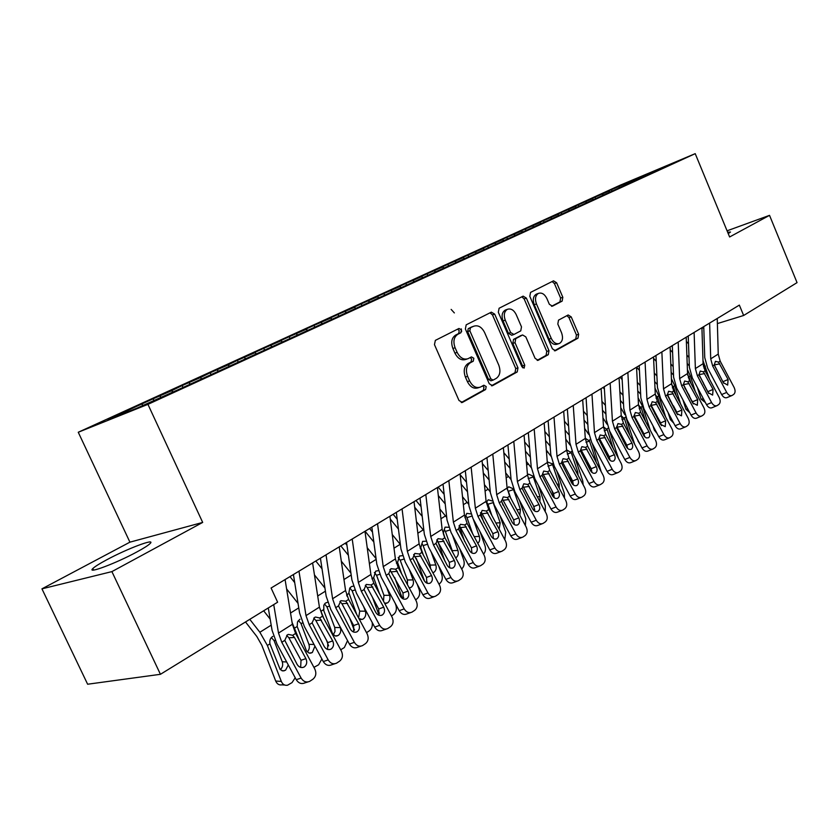 <?xml version="1.0" encoding="UTF-8"?>
<svg xmlns="http://www.w3.org/2000/svg" width="839" height="839" viewBox="0 0 839 839"><rect width="100%" height="100%" fill="white"/><g stroke="black" fill="none" stroke-linecap="round" stroke-linejoin="round"><path stroke-width="1.26" d="M461.429 329.842L458.964 328.469L435.357 340.372L434.455 344.63L458.996 400.486L462.415 402.416L485.624 389.516L486.19 386.569L483.862 385.216L480.39 387.104C476.07 388.447 472.472 386.38 469.62 380.916L467.606 376.312C465.435 370.125 466.327 365.626 470.28 362.784L473.259 361.21L473.836 358.263L471.455 356.9L468.131 358.652C463.715 360.025 460.045 357.928 457.119 352.349L455.095 347.734C452.913 341.525 453.826 337.047 457.832 334.289L460.842 332.768L461.429 329.842M467.008 359.029L465.918 359.396C461.513 360.78 457.842 358.683 454.916 353.114L452.903 348.5C450.721 342.312 451.634 337.834 455.64 335.076L458.65 333.555L459.237 330.639L457.601 329.161M461.23 402.542L483.4 390.219L483.967 387.261L482.624 385.898M479.132 387.503L478.178 387.807C473.846 389.149 470.26 387.083 467.407 381.63L465.393 377.036C463.222 370.859 464.114 366.36 468.078 363.528L471.057 361.945L471.633 359.019L470.155 357.592M106.794 559.76C99.484 563.672 94.828 566.608 92.825 568.559C86.396 574.421 116.264 563.21 136.893 551.936C143.972 548.108 148.409 545.277 150.202 543.452C156.033 537.841 127.14 548.748 106.794 559.76M562.151 301.107L562.822 297.258L556.624 282.764L553.52 280.834L530.542 292.412L529.818 296.335L552.387 348.804L555.46 350.692L577.998 338.159L578.648 334.279L571.202 316.869L568.181 314.971L558.501 320.141L557.82 324.053L561.564 332.779C563.305 337.834 562.602 341.389 559.466 343.445C556.215 344.43 553.488 342.742 551.265 338.39L536.446 303.907C534.716 298.925 535.387 295.412 538.46 293.377C541.795 292.35 544.605 294.07 546.881 298.537L549.335 304.263L552.44 306.183L562.151 301.107L559.949 301.893L560.62 298.044L554.422 283.572L552.146 281.526M739.348 305.113L271.091 588.024L277.625 602.203L160.438 674.304L111.902 571.611L202.681 522.424L147.937 404.356L695.216 153.652L729.615 236.976L769.531 215.35L797.05 282.628L743.648 315.485L739.348 305.113M494.685 314.122L491.339 312.16L466.201 324.829L465.362 328.972L489.252 383.738L492.556 385.657L517.223 371.95L517.978 367.849L494.685 314.122L492.493 314.929L490.039 312.811M499.1 308.249L523.127 296.146L526.347 298.097L548.989 350.692L548.286 354.687L538.229 360.267L535.104 358.368L525.822 336.89L522.624 334.971L515.754 338.62L515.01 342.669L524.763 365.196L524.155 368.101L521.921 366.769L498.324 312.286L499.1 308.249M147.937 404.356L78.258 432.253L619.948 185.293L695.216 153.652M153.894 400.413L153.149 398.808L135.268 406.967L108 419.762L137.114 408.09L178.413 389.579L649.816 173.851M153.149 398.808L171.513 390.764L172.876 391.813M183.028 387.471L182.157 385.562L171.513 390.764M182.157 385.562L200.217 377.665L201.517 378.641M211.082 374.624L210.232 372.757L200.217 377.665M210.232 372.757L227.988 364.986L229.278 365.93M238.245 362.196L237.406 360.361L227.988 364.986M237.406 360.361L254.878 352.716L256.157 353.639M264.537 350.115L263.729 348.342L248.04 355.505L254.878 352.716M263.729 348.342L280.918 340.823L282.187 341.725M290 338.379L289.245 336.701L274.028 343.644L280.918 340.823M289.245 336.701L306.151 329.308L307.42 330.188M314.688 327L313.975 325.417L299.229 332.15L306.151 329.308M313.975 325.417L330.618 318.138L331.887 318.998M338.641 315.978L337.97 314.468L323.665 321.001L330.618 318.138M337.97 314.468L354.362 307.305L355.61 308.144M361.892 305.281L361.252 303.844L347.367 310.189L354.362 307.305M361.252 303.844L377.393 296.786L378.641 297.614M384.482 294.94L383.853 293.535L370.377 299.68L377.393 296.786M383.853 293.535L399.752 286.581L401 287.389M406.422 284.903L405.814 283.509L392.715 289.486L399.752 286.581M405.814 283.509L421.482 276.66L422.709 277.457M427.754 275.15L427.156 273.776L414.424 279.586L421.482 276.66M427.156 273.776L442.593 267.022L444.114 267.987M448.487 265.669L447.89 264.316L435.514 269.959L442.593 267.022M447.89 264.316L463.107 257.657L464.628 258.601M468.644 256.44L468.068 255.108L456.028 260.604L463.107 257.657M468.068 255.108L483.065 248.543L484.575 249.477M488.256 247.474L487.69 246.152L475.975 251.501L483.065 248.543M487.69 246.152L502.477 239.681L503.977 240.594M507.343 238.737L506.787 237.437L495.388 242.639L502.477 239.681M506.787 237.437L521.376 231.061L522.865 231.952M526.043 230.494L525.382 228.953L514.286 234.018L521.376 231.061M525.382 228.953L539.771 222.66L541.239 223.531M544.133 222.22L543.483 220.688L532.681 225.628L539.771 222.66M543.483 220.688L557.683 214.48L559.099 215.308M561.773 214.144L561.134 212.645L550.604 217.448L557.683 214.48M561.134 212.645L575.145 206.509L576.508 207.306M578.952 206.279L578.323 204.8L568.066 209.477L575.145 206.509M578.323 204.8L592.156 198.749L593.477 199.504M595.69 198.581L595.092 197.144L585.077 201.717L592.156 198.749M595.092 197.144L608.736 191.177L610.026 191.9M612.019 191.072L611.432 189.687L601.678 194.145L608.736 191.177M611.432 189.687L667.341 165.556L649.9 173.537M618.49 186.719L619.643 187.37M636.004 178.728L636.56 179.64M602.161 194.187L603.314 194.847M585.402 201.832L586.576 202.503M568.213 209.677L569.387 210.358M550.573 217.731L551.758 218.423M532.471 225.995L533.667 226.708M513.877 234.48L515.094 235.214M494.779 243.205L496.038 243.971M475.147 252.161L476.458 252.969M454.969 261.369L456.322 262.219M434.214 270.85L435.619 271.742M412.861 280.593L414.33 281.537M390.89 290.63L392.411 291.626M368.258 300.96L369.81 301.988M344.944 311.594L346.507 312.653M320.928 322.564L322.491 323.644M296.157 333.87L297.73 334.981M270.598 345.542L272.182 346.664M244.222 357.582L245.817 358.735M216.986 370.009L218.591 371.195M188.848 382.857L190.149 383.832M159.767 396.134L161.067 397.13M701.939 328.343L703.785 327.766M717.376 323.581L743.648 315.485M769.531 215.35L727.077 230.819M202.681 522.424L129.919 542.162L41.95 588.842L111.902 571.611M41.95 588.842L87.623 684.225L160.438 674.304M129.919 542.162L78.258 432.253M141.843 404.314L143.144 405.331M728.231 233.62L730.507 232.025L727.665 232.256M491.413 385.762L514.999 372.663L515.754 368.562L492.493 314.929M470.438 327.892L469.85 330.797L490.773 378.767L493.091 380.119L496.237 378.389C500.044 375.557 500.883 371.121 498.754 365.07L484.596 332.517C481.712 326.958 478.083 324.861 473.71 326.235L468.235 328.689L467.659 331.583L469.85 330.797M490.951 380.78L488.55 379.48L467.659 331.583M472.462 326.686L473.553 326.308M468.235 328.689L471.361 327.105M537.149 360.351L546.063 355.4L546.766 351.415L524.144 298.904L521.785 296.817M520.809 335.61L513.552 339.376L512.797 343.424L522.529 365.909L524.763 365.196M522.707 367.818L522.529 365.909M516.163 314.52C513.825 309.969 510.909 308.228 507.417 309.308C504.197 311.426 503.473 315.034 505.256 320.131L510.636 332.569L513.961 334.457L520.757 330.87L521.491 326.864L516.163 314.52M505.927 309.853L505.225 310.115C502.005 312.223 501.282 315.831 503.054 320.928L505.256 320.131M511.748 335.222L508.424 333.335L503.054 320.928M551.517 306.298L559.949 301.893M536.908 293.954L536.257 294.185C533.184 296.219 532.513 299.722 534.244 304.704L536.446 303.907M558.648 343.717L557.243 344.179C553.992 345.154 551.265 343.476 549.052 339.124L534.244 304.704M554.401 350.775L575.785 338.893L576.435 335.013L568.989 317.624L566.923 315.642M245.512 621.961L256.828 636.497L261.82 645.275L275.706 681.048L281.306 681.404C282.659 684.414 284.736 685.683 287.536 685.222L292.035 682.6L295.202 677.744M249.781 619.329L259.87 632.26L267.389 645.474L281.306 681.404M263.656 610.792L270.168 619.098M288.301 664.97L285.554 670.214L282.858 670.927L280.142 669.47L269.959 643.838C269.403 640.734 270.2 638.343 272.36 636.686L272.864 636.413M284.673 685.023L281.925 684.844C279.125 685.316 277.059 684.047 275.706 681.048M280.31 669.658C282.554 667.54 283.204 664.908 282.25 661.761L286.686 661.971M275.161 640.293L274.07 640.577L282.25 661.761M274.07 640.577L271.312 637.577M285.082 579.571L292.371 624.279L295.611 633.424L314.772 668.914C316.618 673.151 315.999 676.57 312.926 679.202L309.675 681.362C306.277 682.747 303.424 681.656 301.128 678.08L281.799 642.286L284.788 640.367L287.326 634.892L288.364 634.399L292.654 635.322L294.479 637.472L305.889 658.625C307.368 662.013 306.864 664.75 304.389 666.827L304.022 667.057C301.274 668.18 298.978 667.309 297.121 664.425L284.788 640.367M268.281 607.95L272.067 630.288L276.996 644.048L296.24 679.674L301.128 678.08M273.724 604.604L278.506 633.078L281.799 642.286M300.656 667.404L301.023 660.293L288.868 637.787L286.697 635.364M307.84 681.95L304.767 682.936C301.369 684.32 298.527 683.229 296.24 679.674M292.056 622.36L299.46 640.556M286.602 588.915L298.044 603.377M314.929 646.114L312.328 652.543L309.329 653.151L306.529 650.98L297.174 626.481L297.52 621.909L299.942 619.224M321.872 658.982L318.642 664.771L313.933 667.362M307.231 651.924C309.266 649.837 309.822 647.309 308.92 644.331L314.069 644.509M302.627 622.999L300.949 623.44L308.92 644.331M300.949 623.44L298.338 620.503M289.969 576.624L294.709 582.591M326.465 640.178L328.636 645.904M319.47 607.446L323.864 618.563M314.457 574.914L324.945 588.066M333.272 634.756L335.023 631.41L334.73 627.467L340.361 627.593C341.305 630.886 340.592 633.508 338.243 635.448L335.348 636.014L332.622 633.854L323.802 610.729L323.823 605.202L325.301 603.136L327.64 602.224M347.556 640.629L344.378 647.519L340.707 649.795M340.361 627.593L339.984 626.565M329.192 606.251L326.958 606.87L334.73 627.467M326.958 606.87L324.494 603.986M312.611 562.938L319.418 607.121L322.564 616.141L341.389 651.054C343.203 655.207 342.627 658.563 339.659 661.111L336.523 663.188C333.23 664.53 330.451 663.439 328.196 659.915L309.203 624.709L312.098 622.853L314.52 617.504L315.506 617.043L319.701 617.976L332.695 640.902C334.153 644.226 333.681 646.9 331.29 648.925L330.944 649.134C328.28 650.225 326.046 649.355 324.221 646.502L312.098 622.853M293.419 574.537L299.575 612.952L304.358 626.523L323.267 661.562L328.196 659.915M298.967 571.181L306.004 615.627L309.203 624.709M327.588 649.428L327.787 642.622L315.842 620.482L313.765 618.112M334.845 663.743L331.573 664.824C328.29 666.166 325.511 665.075 323.267 661.562M339.229 546.86L345.563 590.53L348.625 599.424L367.125 633.781C368.919 637.86 368.373 641.143 365.51 643.607L362.49 645.621C359.291 646.911 356.585 645.82 354.362 642.349L335.705 607.709L338.505 605.915L340.833 600.693L345.857 601.196L358.62 623.755C360.057 627.037 359.616 629.649 357.309 631.61L356.974 631.809C354.394 632.858 352.212 631.987 350.419 629.187L338.505 605.915M320.425 558.218L326.172 596.193L330.818 609.565L349.402 644.048L354.362 642.349M326.035 554.831L332.601 598.752L335.705 607.709M353.628 632.04L353.68 625.527L341.934 603.744L339.952 601.437M360.948 646.135L357.508 647.299C354.32 648.599 351.614 647.509 349.402 644.048M315.8 561.008L322.029 568.79M349.737 618.207L353.869 629.26L354.509 629.271M346.612 594.809L347.241 596.498M341.305 561.186L350.933 573.152M356.774 614.557L348.888 592.879L349.748 588.118L351.52 586.513L353.387 586.157M372.191 622.454C372.726 626.093 371.761 628.872 369.307 630.813L366.528 632.658M358.62 617.976L359.721 611.138L365.374 611.191L363.686 606.649M365.374 611.191C366.286 614.431 365.605 617.001 363.329 618.888L362.154 619.413L358.956 618.595M354.352 630.309L353.869 629.26M354.887 590.037L352.149 590.813L359.721 611.138M352.149 590.813L349.821 588.003M340.823 545.895L348.384 555.271M372.464 597.326L378.284 613.078L379.532 613.089M345.301 543.19L346.947 545.224M367.22 547.731L376.071 558.638M395.159 603.21L395.893 605.192C396.994 609.177 396.186 612.323 393.449 614.63L391.456 615.973M379.49 593.739L373.67 577.704L375.694 571.139L378.326 570.635M383.486 601.164L383.937 595.312L389.6 595.302L386.769 587.615M389.6 595.302C390.492 598.501 389.831 601.018 387.628 602.853L384.619 603.262M379.102 614.662L378.284 613.078M379.763 574.327L376.543 575.26L383.937 595.312M376.543 575.26L374.362 572.523M364.975 531.297L370.88 574.474L373.848 583.241L392.044 617.053C393.806 621.07 393.302 624.279 390.523 626.681L387.618 628.61C384.514 629.869 381.871 628.778 379.689 625.349L361.336 591.264L364.053 589.523L366.286 584.426L371.174 584.961L383.717 607.174C385.122 610.393 384.713 612.952 382.479 614.851L382.164 615.039C379.668 616.057 377.54 615.186 375.778 612.418L364.053 589.523M346.549 542.434L351.908 579.969L356.428 593.163L374.697 627.1L379.689 625.349M352.212 539.016L358.326 582.434L361.336 591.264M378.819 615.218L378.735 608.988L367.199 587.541L365.301 585.307M386.202 629.103L382.605 630.341C379.501 631.599 376.868 630.509 374.697 627.1M389.904 516.247L395.379 558.921L398.273 567.573L416.165 600.86C417.895 604.814 417.423 607.95 414.749 610.289L411.939 612.155C408.929 613.361 406.349 612.281 404.199 608.894L386.16 575.344L388.782 573.666L390.932 568.674L395.683 569.241L408.006 591.107C409.401 594.274 409.013 596.781 406.852 598.626L406.558 598.805C404.136 599.791 402.049 598.92 400.318 596.193L388.782 573.666M371.834 527.154L376.826 564.269L381.221 577.284L399.175 610.687L404.199 608.894M377.54 523.714L383.224 566.629L386.16 575.344M403.213 598.92L403.003 592.963L389.852 569.681M410.638 612.606L406.905 613.928C403.895 615.134 401.315 614.054 399.175 610.687M365.08 531.244L373.837 542.015M394.655 577.431L401.954 597.389L403.737 597.389M369.59 528.507L372.495 532.083M392.253 534.558L400.381 544.501M417.203 584.185L419.196 589.691C420.287 593.613 419.5 596.707 416.847 598.952L415.588 599.791M401.671 573.897L397.581 562.455L399.521 556.026L402.51 555.659M407.45 584.657L407.408 579.98L413.071 579.896L409.254 569.387M413.071 579.896C413.942 583.053 413.312 585.528 411.173 587.31L409.18 587.877M402.51 598.564L401.954 597.389M403.853 559.099L400.193 560.19L407.408 579.98M400.193 560.19L398.147 557.516M414.036 501.659L419.122 543.861L421.933 552.398L439.531 585.171C441.241 589.062 440.8 592.135 438.21 594.4L435.504 596.204C432.567 597.378 430.05 596.298 427.942 592.953L410.198 559.928L412.746 558.302L414.812 553.425L419.427 554.013L431.54 575.554C432.914 578.669 432.557 581.123 430.459 582.916L430.187 583.084C427.827 584.038 425.803 583.168 424.094 580.473L412.746 558.302M396.323 512.367L400.958 549.052L405.227 561.899L422.898 594.788L427.942 592.953M402.059 508.895L407.345 551.328L410.198 559.928M426.831 583.136L426.516 577.442L413.648 554.558M434.298 596.634L430.438 598.018C427.523 599.193 425.006 598.113 422.898 594.788M390.261 519.068L398.431 529.042M416.322 558.449L424.565 581.238M393.134 514.286L397.183 519.215M416.448 521.659L423.926 530.772M438.692 565.968L441.807 574.652C442.866 578.522 442.111 581.553 439.542 583.734L438.965 584.122M423.317 554.978L420.759 547.668L422.636 541.365L425.96 541.207M430.522 568.381L430.166 565.098L435.84 564.962L431.152 551.915M435.84 564.962C436.689 568.076 436.081 570.499 434.015 572.24L432.851 572.722M427.198 544.343L423.129 545.581L430.166 565.098M423.129 545.581L421.912 543.546M437.413 487.543L442.132 529.262L444.869 537.694L462.184 569.964C463.873 573.792 463.464 576.812 460.947 579.004L458.335 580.756C455.483 581.888 453.029 580.808 450.942 577.515L433.49 544.993L435.965 543.41L437.948 538.638L442.436 539.257L454.35 560.473C455.703 563.535 455.367 565.937 453.343 567.688L453.081 567.846C450.795 568.769 448.813 567.898 447.135 565.245L435.965 543.41M420.035 498.03L424.345 534.317L428.509 546.997L445.887 579.382L450.942 577.515M425.813 494.549L430.722 536.509L433.49 544.993M449.714 567.825L449.316 562.392L436.71 539.907M457.213 581.154L453.259 582.602C450.417 583.734 447.963 582.665 445.887 579.382M414.707 507.249L422.206 516.342M437.685 540.935L444.911 561.102M415.976 500.484L421.052 506.63M439.846 509.053L446.736 517.432M459.636 548.507L463.747 560.064C464.775 563.829 464.072 566.786 461.628 568.936M444.387 536.75L443.244 533.331L445.048 527.154L448.739 527.291M452.588 552.072L452.252 550.667L457.926 550.478L452.473 535.135M457.926 550.478C458.765 553.551 458.178 555.932 456.164 557.62L455.703 557.872M453.07 567.846L452.231 568.16M449.83 530.017L445.383 531.402L452.252 550.667M445.383 531.402L444.188 529.399M438.325 495.618L445.226 503.924M459.08 525.717L464.691 541.564M438.147 487.092L444.156 494.318M462.499 496.73L468.844 504.47M480.055 531.748L485.036 545.895C485.98 549.178 485.487 551.926 483.568 554.139M464.89 517.642L466.799 513.363L470.889 513.919M474.192 536.635L479.363 536.415L473.238 519.016M479.363 536.415C480.17 539.351 479.646 541.658 477.79 543.347M471.791 516.121L466.977 517.632L472.682 533.824M466.977 517.632L465.813 515.649M461.167 484.208L467.512 491.78M480.474 512.723L484.061 522.928M460.16 474.696L466.526 482.278M484.439 484.68L490.28 491.874M499.96 515.649L505.707 532.146L504.795 539.666M486.242 502.551L488.214 499.792L492.294 500.988M495.87 522.991L500.18 522.77L493.353 503.201M500.18 522.77L499.153 529.126M493.091 502.624L487.941 504.27L491.874 515.534M487.941 504.27L486.809 502.309M483.285 472.997L489.116 479.918M501.439 500.631L503.001 505.12M482.352 463.589L488.204 470.522M505.697 472.902L511.087 479.635L514.842 491.685L531.171 522.225L536.268 520.243C538.219 523.379 540.473 524.438 543.022 523.431L545.308 521.9C547.531 519.928 547.836 517.149 546.241 513.552L529.975 483.107L527.5 475.094L524.071 435.179M519.362 500.149L525.791 518.785L525.35 525.529M507.144 488.476L508.707 486.798L513.164 488.749L513.52 489.598L508.308 491.287L510.647 498.051M516.887 509.713L520.4 509.504L513.52 489.598M520.4 509.504L519.834 515.219M508.308 491.287L507.28 489.441M504.69 461.995L510.06 468.319M533.237 505.288L534.726 509.63M503.83 452.693L509.21 459.017M451.151 309.402L454.35 312.926M461.314 328.888L461.618 331.699M526.326 461.398L531.297 467.753M538.281 485.225L545.319 505.802L545.245 511.685M527.5 475.126L528.622 474.161L532.964 476.112L533.321 476.951L528.161 478.66M537.296 496.803L540.043 496.615L533.321 476.951M540.043 496.615L539.865 501.617M525.445 451.214L530.374 456.982M551.695 490.102L554.275 497.705M524.658 442.006L529.598 447.785M546.336 450.155L550.961 456.238M556.729 470.836L564.29 493.185L564.5 498.104M547.71 462.037L552.23 463.831L552.565 464.659L548.003 466.19M557.096 484.239L559.152 484.093L552.565 464.659M559.152 484.093L559.256 488.267M545.57 440.643L550.09 445.908M569.702 475.461L572.68 484.313M544.847 431.529L549.377 436.804M565.759 439.164L570.101 445.11M574.725 456.951L582.748 480.904L583.147 484.764M566.797 449.945L571.286 452.714L567.269 454.067M576.341 472.011L577.725 471.906L571.286 452.714M577.725 471.906L578.019 475.157M565.098 430.281L569.241 435.084M587.279 461.345L590.216 470.165M564.437 421.272L568.59 426.065M584.626 428.435L588.758 434.392M592.271 443.537L601.164 471.591M585.286 438.252L589.502 441.083L586.01 442.279M595.04 460.108L595.805 460.045L589.502 441.083M595.805 460.045L596.162 462.205M584.059 420.14L587.856 424.503M604.426 447.722L606.943 455.325M583.451 411.215L587.258 415.588M585.559 398.032L586.125 398.672M602.958 417.958L606.975 424.146M609.387 430.554L618.469 458.377M603.514 426.841L607.226 429.767L604.227 430.806M613.225 448.519L607.226 429.767M613.393 448.508L613.592 449.201M602.475 410.198L605.936 414.172M621.175 434.56L623.293 441.031M601.92 401.367L605.401 405.342M603.021 387.482L604.395 389.044M620.787 407.764L624.929 414.77M625.873 417.361L634.672 444.292M621.238 415.798L624.478 418.755L621.961 419.636M629.89 435.326L624.478 418.755M620.367 400.465L623.534 404.062M637.462 439.384L638.29 440.957M637.514 421.828L639.287 427.261M619.864 391.719L623.041 395.326M620.031 377.204L622.16 379.616M638.122 397.833L642.517 406.254L650.319 430.386M638.51 405.122L641.29 408.016L639.213 408.75M645.736 421.755L641.29 408.016M639.853 443.894L637.976 440.989M637.766 390.932L640.65 394.194M652.941 425.73L654.368 430.134L655.238 430.04M653.476 409.516L654.913 413.973M637.315 382.269L640.209 385.541M636.602 367.188L639.433 370.377M654.997 388.163L658.856 395.84L665.642 416.962M655.322 394.791L657.661 397.571L656.014 398.158M661.226 408.656L657.661 397.571M659.769 421.346L657.965 417.958M657.084 433.522L654.368 430.134M654.682 381.588L657.304 384.535M668.096 412.547L670.34 419.552L671.735 419.395M669.061 397.592L670.204 401.136M654.284 373.019L656.906 375.966M653.602 358.379L656.234 361.336M671.42 378.746L674.787 385.678L680.618 404.01M671.714 384.807L673.623 387.377L672.375 387.828M676.37 396.008L673.623 387.377M676.307 411.236L673.381 405.73M673.686 423.076L670.34 419.552M674.105 407.974L674.011 406.905M671.158 372.443L673.528 375.106M682.915 399.825L685.903 409.233L687.802 409.013M684.288 386.034L685.148 388.74M670.801 363.958L673.172 366.612M670.204 349.811L672.595 352.474M687.414 369.569L690.308 375.778L695.279 391.498M687.707 375.159L689.176 377.445L688.316 377.76M691.179 383.78L689.176 377.445M692.311 401.157L691.567 400.843M689.301 396.585L688.452 393.879M689.752 412.704L685.903 409.233M689.501 396.941L689.459 395.777M688.903 394.729L689.239 395.798M460.076 473.846L464.449 515.104L467.113 523.421L484.155 555.219C485.823 558.994 485.435 561.941 483.002 564.081L480.464 565.769C477.706 566.87 475.293 565.801 473.248 562.539L456.08 530.5L458.472 528.969L460.38 524.302L464.754 524.941L476.479 545.843C477.811 548.863 477.496 551.223 475.535 552.911L475.283 553.069C473.06 553.96 471.119 553.1 469.473 550.478L458.472 528.969M443.023 484.145L447.019 520.023L451.078 532.534L468.183 564.437L473.248 562.539M448.834 480.642L453.375 522.131L456.08 530.5M479.436 566.157L475.377 567.657C472.619 568.758 470.218 567.678 468.183 564.437M471.906 552.985L471.424 547.804L460.066 526.777M482.047 460.569L486.096 501.376L488.697 509.588L505.466 540.914C507.113 544.626 506.746 547.521 504.386 549.608L501.942 551.233C499.257 552.303 496.898 551.233 494.884 548.014L477.989 516.457L480.307 514.968L482.142 510.395L486.4 511.056L497.936 531.653C499.247 534.632 498.953 536.939 497.055 538.586L496.814 538.732C494.653 539.603 492.766 538.732 491.14 536.152L480.307 514.968M465.309 470.679L469.011 506.158L472.965 518.512L489.808 549.944L494.884 548.014M471.14 467.155L475.346 508.182L477.989 516.457M500.988 551.601L496.845 553.153C494.161 554.212 491.811 553.153 489.808 549.944M493.426 538.575L492.871 533.646L481.691 512.923M503.369 447.68L507.102 488.046L509.64 496.153L526.147 527.028C527.773 530.688 527.437 533.52 525.151 535.555L522.781 537.128C520.17 538.166 517.873 537.096 515.88 533.919L499.247 502.823L501.491 501.376L503.264 496.898L507.406 497.579L518.764 517.883C520.065 520.809 519.792 523.075 517.946 524.69L517.715 524.826C515.618 525.665 513.762 524.805 512.168 522.246L501.491 501.376M486.945 457.612L490.364 492.703L494.213 504.9L510.794 535.88L515.88 533.919M492.787 454.077L496.678 494.653L499.247 502.823M521.889 537.474L517.673 539.068C515.062 540.106 512.765 539.047 510.794 535.88M514.307 524.585L513.688 519.897L502.687 499.478M507.931 444.932L511.087 479.646M513.793 441.387L517.38 481.523L519.876 489.588L536.268 520.243M542.183 523.756L537.904 525.403C535.366 526.399 533.111 525.35 531.171 522.225M534.579 510.993L533.908 506.546L523.075 486.421M527.815 484.491L538.984 504.512C540.274 507.396 540.012 509.619 538.229 511.182L538.009 511.318C535.964 512.126 534.149 511.276 532.576 508.749L522.068 488.183L523.777 483.799L527.815 484.491L529.975 483.107M544.165 423.034L547.322 462.53L549.734 470.438L565.759 500.453C567.332 503.998 567.049 506.725 564.888 508.654L562.675 510.133C560.19 511.108 557.987 510.049 556.068 506.955L539.928 476.73L542.046 475.367L543.693 471.067L547.626 471.78L558.638 491.528C559.896 494.37 559.665 496.552 557.925 498.072L557.725 498.198C555.733 498.985 553.96 498.135 552.408 495.639L542.046 475.367M528.308 432.62L531.213 466.956L534.883 478.849L550.961 508.958L556.068 506.955M534.191 429.065L537.484 468.77L539.928 476.73M561.889 510.437L557.557 512.126C555.082 513.09 552.88 512.042 550.961 508.958M554.264 497.789L553.551 493.584L542.875 473.731M563.693 411.236L566.577 450.302L568.936 458.125L584.72 487.721C586.283 491.214 586.01 493.898 583.923 495.765L581.773 497.212C579.35 498.156 577.201 497.097 575.302 494.035L559.403 464.24L561.469 462.908L563.053 458.692L566.891 459.436L577.725 478.901C578.973 481.701 578.763 483.841 577.075 485.33L576.875 485.445C574.935 486.211 573.205 485.362 571.674 482.897L561.469 462.908M548.108 420.654L550.783 454.623L554.348 466.379L570.195 496.069L575.302 494.035M554.002 417.098L557.012 456.374L559.403 464.24M581.039 497.496L576.655 499.215C574.243 500.159 572.093 499.111 570.195 496.069M573.383 484.942L572.638 480.978L562.13 461.398M582.675 399.773L585.297 438.43L587.604 446.149L603.157 475.335C604.699 478.786 604.458 481.418 602.423 483.243L600.336 484.638C597.987 485.561 595.868 484.502 594.002 481.481L578.333 452.095L580.336 450.805L581.867 446.673L585.612 447.418L596.288 466.631C597.525 469.389 597.326 471.487 595.69 472.944L595.501 473.049C593.613 473.794 591.914 472.944 590.404 470.522L580.336 450.805M567.353 409.033L569.796 442.635L573.289 454.256L588.905 483.537L594.002 481.481M573.247 405.468L576.005 444.324L578.333 452.095M599.654 484.911L595.218 486.672C592.869 487.585 590.761 486.536 588.905 483.537M591.977 472.451L591.212 468.718L580.84 449.41M601.123 388.625L603.514 426.873L605.758 434.508L621.101 463.296C622.622 466.694 622.391 469.284 620.42 471.067L618.385 472.42C616.099 473.311 614.033 472.263 612.187 469.274L596.739 440.286L598.7 439.028L600.168 434.98L603.828 435.745L614.347 454.696C615.564 457.412 615.375 459.478 613.791 460.894L613.613 460.999C611.767 461.712 610.11 460.873 608.621 458.472L598.7 439.028M586.062 397.728L588.286 430.984L591.694 442.457L607.09 471.34L612.187 469.274M591.967 394.162L594.473 432.609L596.739 440.286M617.756 472.672L613.278 474.465C610.991 475.356 608.925 474.318 607.09 471.34M610.058 460.296L609.261 456.794L599.046 437.748M619.067 377.781L621.227 415.63L623.429 423.171L638.552 451.581C640.052 454.937 639.842 457.475 637.923 459.216L635.952 460.527C633.718 461.398 631.694 460.349 629.879 457.402L614.651 428.802L616.55 427.575L617.976 423.601L621.542 424.377L631.914 443.076C633.12 445.761 632.942 447.795 631.4 449.169L631.232 449.274C629.439 449.966 627.803 449.127 626.345 446.757L616.55 427.575M604.258 386.737L606.282 419.647L609.607 430.984L624.782 459.478L629.879 457.402M610.163 383.171L612.428 421.209L614.651 428.802M635.354 460.779L630.855 462.593C628.621 463.453 626.597 462.415 624.782 459.478M627.635 448.446L626.838 445.194L616.759 426.401M636.539 367.23L638.479 404.692L640.618 412.138L655.532 440.181C657.021 443.485 656.832 445.991 654.965 447.68L653.057 448.959C650.875 449.798 648.893 448.76 647.1 445.845L632.082 417.623L633.927 416.438L635.312 412.526L638.794 413.312L649.008 431.77C650.204 434.424 650.047 436.416 648.537 437.759L646.25 437.927L644.132 436.217L633.927 416.438M621.961 376.04L623.786 408.614L627.048 419.815L642.003 447.942L647.1 445.845M627.866 372.474L629.911 410.124L632.082 417.623M652.49 449.19L647.949 451.036C645.778 451.875 643.796 450.847 642.003 447.942M644.74 436.909L643.943 433.91L634.011 415.357M653.529 356.963L655.269 394.036L657.367 401.399L672.081 429.086C673.539 432.337 673.371 434.801 671.557 436.448L669.7 437.696C667.571 438.503 665.621 437.476 663.859 434.592L649.05 406.737L650.854 405.583L652.176 401.745L655.584 402.542L665.663 420.769L665.233 426.652L660.377 424.251L650.854 405.583M639.192 365.626L640.839 397.864L644.016 408.939L658.772 436.7L663.859 434.592M645.086 362.06L646.932 399.322L649.05 406.737M669.165 437.916L664.603 439.783C662.474 440.601 660.534 439.573 658.772 436.7M661.384 425.667L660.597 422.908L650.802 404.597M670.088 346.958L671.62 383.654L673.675 390.943L688.19 418.262C689.637 421.482 689.48 423.894 687.707 425.509L685.903 426.726C683.837 427.512 681.929 426.485 680.188 423.643L665.579 396.134L667.33 395.012L668.61 391.236L671.945 392.054L681.876 410.04L681.488 415.829L676.737 413.449L667.33 395.012M655.962 355.495L657.44 387.398L660.545 398.347L675.112 425.751L680.188 423.643M661.866 351.929L663.502 388.814L665.579 396.134M685.4 426.925L680.828 428.823C678.751 429.61 676.842 428.593 675.112 425.751M677.587 414.686L667.257 394.267M686.208 337.215L687.561 373.544L689.574 380.749L703.89 407.723C705.316 410.9 705.18 413.281 703.46 414.854L701.698 416.029C699.674 416.805 697.807 415.777 696.087 412.966L681.677 385.814L683.386 384.713L684.624 381.011L687.875 381.829L697.681 399.595L697.324 405.289L692.668 402.909L683.386 384.713M672.312 345.616L673.612 377.204L676.654 388.038L691.021 415.085L696.087 412.966M678.195 342.06L679.642 378.567L681.677 385.814M701.226 416.228L696.632 418.147C694.608 418.913 692.731 417.895 691.021 415.085M693.36 403.968L683.324 384.252M701.918 327.724L703.092 363.696L705.064 370.817L719.191 397.455C720.607 400.591 720.481 402.93 718.803 404.471L717.093 405.615C715.122 406.359 713.286 405.342 711.587 402.563L697.366 375.746L699.034 374.676L700.229 371.037L703.407 371.866L713.077 389.411L712.626 395.096L708.189 392.642L699.034 374.676M688.232 335.999L689.375 367.272L692.353 377.98L706.532 404.692L711.587 402.563M694.115 332.443L695.374 368.583L697.366 375.746M716.642 405.803L712.038 407.733C710.056 408.478 708.221 407.471 706.532 404.692M708.724 393.491L699.013 374.551M671.557 346.067L672.364 346.968M687.183 363.486L689.322 365.909M697.419 387.524L701.089 399.165L703.449 398.892M699.16 374.834L699.768 376.753M686.879 355.086L689.018 357.466M686.365 341.41L688.515 343.791M702.998 360.634L709.616 379.406M703.334 365.877L704.351 367.755L703.848 367.943M705.662 371.95L704.351 367.755M703.774 384.314L703.176 382.395M705.389 402.542L701.089 399.165M703.271 382.594L703.879 384.514M717.24 318.474L718.236 354.079L720.166 361.127L734.115 387.44C735.509 390.534 735.394 392.83 733.758 394.34L732.101 395.452C730.171 396.176 728.367 395.169 726.7 392.421L712.657 365.94L714.283 364.892L715.447 361.315L718.551 362.154L728.095 379.49L727.675 385.08L723.333 382.636L714.283 364.892M703.753 326.623L704.75 357.582L707.665 368.174L721.655 394.561L726.7 392.421M709.626 323.067L710.717 358.861L712.657 365.94M731.681 395.63L727.056 397.581C725.116 398.305 723.323 397.298 721.655 394.561M723.669 383.203L714.346 365.206M455.64 335.076L457.832 334.289M452.903 348.5L455.095 347.734M454.916 353.114L457.119 352.349M471.057 361.945L473.259 361.21M468.078 363.528L470.28 362.784M465.393 377.036L467.606 376.312M467.407 381.63L469.62 380.916M483.4 390.219L485.624 389.516M461.828 402.573L462.562 402.342M458.65 333.555L460.842 332.768M515.754 368.562L517.978 367.849M514.999 372.663L517.223 371.95M492.021 385.804L492.692 385.594M488.55 379.48L490.773 378.767M524.144 298.904L526.347 298.097M546.766 351.415L548.989 350.692M546.063 355.4L548.286 354.687M537.768 360.392L538.355 360.204M520.327 335.768L522.54 335.013M513.552 339.376L515.754 338.62M512.797 343.424L515.01 342.669M508.424 333.335L510.636 332.569M549.052 339.124L551.265 338.39M568.989 317.624L571.202 316.869M576.435 335.013L578.648 334.279M575.785 338.893L577.998 338.159M555.019 350.817L555.575 350.629M554.422 283.572L556.624 282.764M560.62 298.044L562.822 297.258M271.196 625.149L259.87 632.26M269.959 643.838L267.389 645.474M292.654 635.322L295.611 633.424M278.506 633.078L292.371 624.279M301.023 660.293L305.889 658.625M294.479 637.472L288.868 637.787M298.757 607.876L290.535 613.026M297.174 626.481L294.688 628.065M325.417 591.17L317.698 596.005M323.497 609.691L321.096 611.222M319.701 617.976L322.564 616.141M306.004 615.627L319.418 607.121M327.787 642.622L332.695 640.902M321.484 620.094L315.842 620.482M345.857 601.196L348.625 599.424M332.601 598.752L345.563 590.53M353.68 625.527L358.62 623.755M347.598 603.293L341.934 603.744M351.205 575.009L343.969 579.539M348.982 593.446L346.654 594.924M376.166 559.361L369.391 563.598M373.67 577.704L371.918 578.816M371.174 584.961L373.848 583.241M358.326 582.434L370.88 574.474M378.735 608.988L383.717 607.174M372.873 587.027L367.199 587.541M395.683 569.241L398.273 567.573M383.224 566.629L395.379 558.921M403.003 592.963L408.006 591.107M397.35 571.275L391.656 571.852M400.203 544.291L394.005 548.182M397.581 562.455L396.386 563.21M419.427 554.013L421.933 552.398M407.345 551.328L419.122 543.861M426.516 577.442L431.54 575.554M421.063 556.026L415.357 556.656M425.394 582.172L427.177 582.151M423.202 529.87L417.843 533.237M420.759 547.668L420.087 548.098M442.436 539.257L444.869 537.694M430.722 536.509L442.132 529.262M449.316 562.392L454.35 560.473M444.041 541.239L438.325 541.921M448.98 567.384L449.882 567.363M445.519 515.891L440.947 518.754M467.166 502.32L463.348 504.711M488.193 489.137L485.068 491.088M508.612 476.342L506.158 477.873M528.455 463.904L526.64 465.037M552.943 463.38L552.23 463.831M547.752 451.802L546.525 452.578M571.894 451.288L570.95 451.896M566.514 440.045L565.853 440.465M590.32 439.542L589.167 440.276M608.265 428.1L606.901 428.97M625.716 416.973L624.164 417.958M642.517 406.254L640.975 407.24M658.856 395.84L657.356 396.795M674.787 385.678L673.318 386.611M690.308 375.778L688.882 376.69M464.754 524.941L467.113 523.421M453.375 522.131L464.449 515.104M471.424 547.804L476.479 545.843M466.327 526.902L460.611 527.626M486.4 511.056L488.697 509.588M475.346 508.182L486.096 501.376M492.871 533.646L497.936 531.653M487.941 512.986L482.226 513.762M507.406 497.579L509.64 496.153M496.678 494.653L507.102 488.046M513.688 519.897L518.764 517.883M508.927 499.488L503.211 500.306M519.876 489.588L522.068 488.183M517.38 481.523L527.5 475.094M533.908 506.546L538.984 504.512M529.294 486.379L523.588 487.239M547.626 471.78L549.734 470.438M537.484 468.77L547.322 462.53M553.551 493.584L558.638 491.528M549.094 473.647L543.378 474.538M566.891 459.436L568.936 458.125M557.012 456.374L566.577 450.302M572.638 480.978L577.725 478.901M568.328 461.272L562.623 462.195M585.612 447.418L587.604 446.149M576.005 444.324L585.297 438.43M591.212 468.718L596.288 466.631M587.027 449.243L581.333 450.197M603.828 435.745L605.758 434.508M594.473 432.609L603.514 426.873M609.261 456.794L614.347 454.696M605.213 437.538L599.528 438.524M621.542 424.377L623.429 423.171M612.428 421.209L621.227 415.63M626.838 445.194L631.914 443.076M622.905 426.149L617.242 427.166M638.794 413.312L640.618 412.138M629.911 410.124L638.479 404.692M643.943 433.91L649.008 431.77M640.126 415.064L634.473 416.113M655.584 402.542L657.367 401.399M646.932 399.322L655.269 394.036M660.597 422.908L665.663 420.769M656.895 404.283L651.263 405.342M671.945 392.054L673.675 390.943M663.502 388.814L671.62 383.654M676.821 412.201L681.876 410.04M673.235 393.764L667.613 394.854M687.875 381.829L689.574 380.749M679.642 378.567L687.561 373.544M692.636 401.755L697.681 399.595M689.155 383.528L683.544 384.64M703.407 371.866L705.064 370.817M695.374 368.583L703.092 363.696M708.043 391.582L713.077 389.411M704.666 373.544L699.076 374.676M705.452 366.119L704.068 367.01M718.551 362.154L720.166 361.127M710.717 358.861L718.236 354.079M723.071 381.661L728.095 379.49M719.789 363.811L714.293 364.944M93.538 570.059L92.825 568.559M490.867 380.822L492.818 380.203M471.518 327.032L473.71 326.235M520.411 335.726L522.624 334.971M505.225 310.115L507.417 309.308M511.675 335.264L513.583 334.604M536.257 294.185L538.46 293.377M284.159 670.833L281.904 670.707M304.022 667.057L302.627 667.529M311.017 653.13L308.941 653.046M337.005 635.993L335.086 635.941M330.944 649.134L329.664 649.575M356.974 631.809L355.809 632.218M362.154 619.413L360.392 619.381M386.527 603.346L384.891 603.346M382.164 615.039L381.095 615.427M406.558 598.805L405.573 599.172M410.135 587.782L409.138 587.782M430.187 583.084L429.264 583.42M475.283 553.069L474.496 553.362M496.814 538.732L496.09 539.016M517.715 524.826L517.034 525.088M538.009 511.318L537.38 511.57M557.725 498.198L557.127 498.429M576.875 485.445L576.32 485.666M595.501 473.049L594.977 473.259"/></g></svg>
